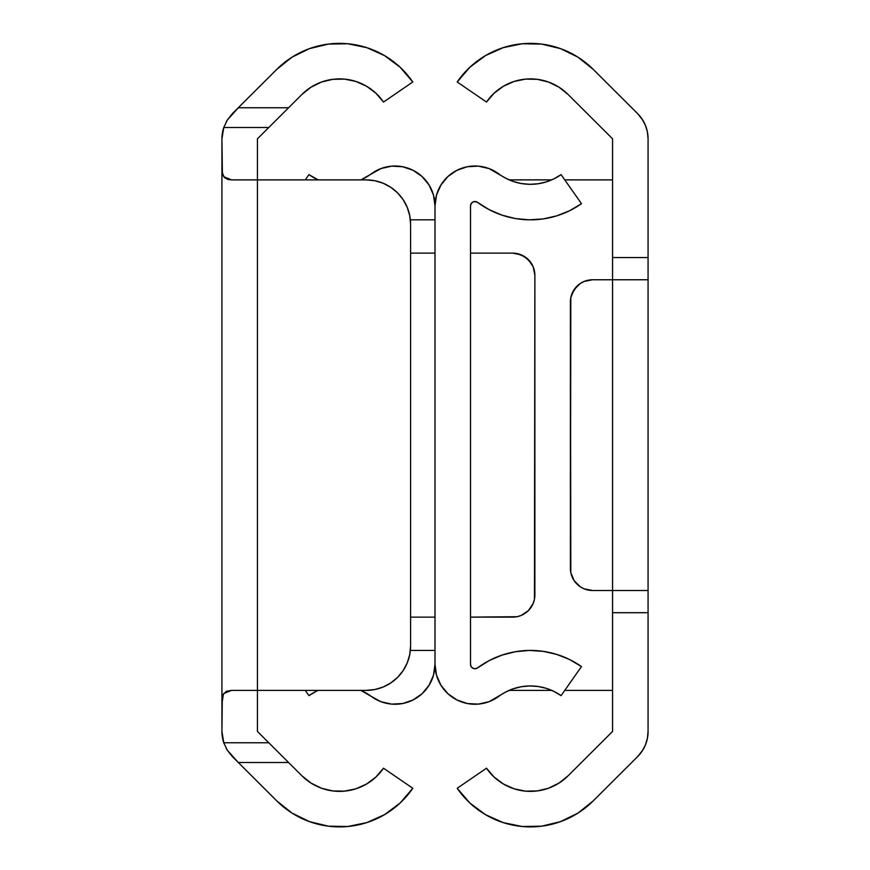 <?xml version="1.0" encoding="UTF-8"?>
<svg xmlns="http://www.w3.org/2000/svg" width="870" height="870" viewBox="0 0 870 870"><rect width="100%" height="100%" fill="white"/><g stroke="black" fill="none" stroke-linecap="round" stroke-linejoin="round"><path stroke-width="1.3" d="M257.433 731.442L257.433 690.378L366.194 690.378L374.85 689.529L383.181 687.006L390.858 682.896L397.579 677.382L403.104 670.65L407.203 662.973L409.726 654.653L410.586 645.986L410.586 224.275L409.726 215.608L407.203 207.288L403.104 199.611L397.579 192.879L390.858 187.365L383.181 183.255L374.85 180.732L366.194 179.883L257.433 179.883L257.433 138.819L257.433 731.442L263.719 737.716L257.433 731.442M223.068 129.847A35.518 35.518 0 0 0 221.926 138.819L221.926 731.442L222.611 738.38L224.134 743.774M226.298 748.515L227.559 750.647M321.519 788.231L311.058 783.098L321.519 788.231L332.862 790.95L344.509 791.145L355.928 788.796L366.564 784.022L375.905 777.04L383.507 768.21L412.804 788.274L383.507 768.21A53.266 53.266 0 0 1 301.944 775.822L288.601 762.522L238.304 762.522L276.867 800.976L292.048 813.102L309.502 821.639L328.392 826.185L347.815 826.5L366.846 822.585L384.573 814.625L400.135 803.01L412.804 788.274A88.783 88.783 0 0 1 276.867 800.976L232.355 756.596L227.266 750.168L223.775 742.762L221.926 731.442A35.518 35.518 0 0 0 223.775 742.752L221.926 731.442L222.285 697.827L223.808 693.477L231.648 690.378L366.194 690.378L374.85 689.529A44.392 44.392 0 0 1 366.194 690.378A44.392 44.392 0 0 0 410.586 645.986L410.586 224.275L409.726 215.608L407.203 207.288L403.104 199.611L397.579 192.879M224.134 126.487L222.611 131.881L221.926 138.819L223.775 127.509L227.266 120.093L238.304 107.749L288.601 107.749L268.786 127.509L301.944 94.438A53.266 53.266 0 0 1 383.507 102.051L412.804 81.987A88.783 88.783 0 0 0 276.867 69.285L238.304 107.749L288.601 107.749L301.944 94.438L311.058 87.163L321.519 82.041L332.862 79.311L344.509 79.116L355.928 81.465L366.564 86.239L375.905 93.22L383.507 102.051L412.804 81.987L400.135 67.251L384.573 55.636L366.846 47.676L347.815 43.761L328.392 44.087L309.502 48.622L292.048 57.159L276.867 69.285L232.355 113.665A35.518 35.518 0 0 0 232.355 113.676M223.775 127.509A35.518 35.518 0 0 0 223.079 129.837L223.775 127.509L268.786 127.509L257.433 138.819L268.786 127.509L223.775 127.509L227.266 120.093L232.355 113.665M311.058 783.098L301.944 775.822L263.719 737.716L268.786 742.762L223.775 742.762L268.786 742.762L288.601 762.522L238.304 762.522L227.266 750.168L223.775 742.762M328.392 826.185L347.815 826.5L366.846 822.585L384.573 814.625M384.573 55.636L366.846 47.676L347.815 43.761L334.852 43.5M227.559 119.614L226.298 121.746M223.079 129.837L221.926 138.819L222.383 172.967L224.34 177.48L227.994 179.514L231.648 179.883L223.786 176.762L222.285 172.401L221.926 166.398L221.926 703.863L223.351 694.26L226.515 691.226L231.648 690.378L257.433 690.378L257.433 179.883L231.648 179.883L366.194 179.883A44.392 44.392 0 0 1 410.586 224.275M397.579 677.382L403.104 670.65L407.203 662.973A44.392 44.392 0 0 0 407.214 662.94M409.737 654.642A44.392 44.392 0 0 1 409.726 654.664L410.586 645.986M390.858 187.365L383.181 183.255A44.392 44.392 0 0 1 397.612 192.912M374.85 180.732A44.392 44.392 0 0 0 366.194 179.883M383.181 687.006A44.392 44.392 0 0 0 397.612 677.349M637.645 756.596A35.518 35.518 0 0 0 648.074 731.442L648.074 612.697L612.567 612.697L648.074 612.697L648.074 257.563L648.074 279.759L612.567 279.759L612.567 257.563L612.567 279.759L592.59 279.759L584.096 281.445L580.257 283.5L574.135 289.623L570.818 297.627L570.394 568.306L570.394 301.955L570.818 572.634L574.135 580.638L580.257 586.761L584.096 588.816L592.59 590.502L612.567 590.502L612.567 612.697L612.567 590.502L648.074 590.502L648.074 731.442L647.389 738.38L645.366 745.057L642.071 751.201L637.645 756.596L593.133 800.976L577.952 813.102L560.497 821.639L541.608 826.185L522.185 826.5L503.154 822.585L485.427 814.625L469.865 803.01L457.196 788.274L486.493 768.21L494.095 777.04L503.436 784.022L514.072 788.796L525.491 791.145L537.138 790.95L548.481 788.231L558.942 783.098L568.056 775.822L612.567 731.442L612.567 612.697L612.567 731.442L568.056 775.822A53.266 53.266 0 0 1 486.493 768.21L457.196 788.274A88.783 88.783 0 0 0 593.133 800.976L637.645 756.596L642.734 750.168M612.567 138.819L612.567 257.563L612.567 138.819L568.056 94.438L558.942 87.163L548.481 82.041L537.138 79.311L525.491 79.116L514.072 81.465L503.436 86.239L494.095 93.22L486.493 102.051L457.196 81.987L469.865 67.251L485.427 55.636L503.154 47.676L522.185 43.761L541.608 44.087L560.497 48.622L577.952 57.159L593.133 69.285L637.645 113.665L593.133 69.285A88.783 88.783 0 0 0 457.196 81.987L486.493 102.051A53.266 53.266 0 0 1 568.056 94.438L612.567 138.819M648.074 257.563L648.074 138.819L648.074 257.563L612.567 257.563L648.074 257.563M637.645 113.665A35.518 35.518 0 0 1 648.074 138.819L647.389 131.881L645.366 125.204L642.071 119.059L637.645 113.665L642.734 120.093M509.157 690.378L551.732 690.378M564.76 690.378L612.567 690.378M643.713 748.504L645.866 743.774M612.567 179.883L564.76 179.883M551.732 179.883L509.157 179.883M643.713 121.767L645.866 126.487M584.096 588.816L592.59 590.502L612.567 590.502L612.567 279.759L592.59 279.759A22.196 22.196 0 0 0 570.394 301.955A22.196 22.196 0 0 1 588.261 280.183M584.096 281.445L580.257 283.5M576.897 286.263L572.079 293.462M574.135 580.638L576.897 583.998M592.59 590.502A22.196 22.196 0 0 1 570.394 568.306A22.196 22.196 0 0 0 588.261 590.077M612.567 279.759L612.567 590.502L648.074 590.502L648.074 279.759L612.567 279.759M435 253.126L410.586 253.126L435 253.126M410.586 617.135L435 617.135L410.586 617.135M308.926 174.631L305.239 179.883L308.926 174.631L318.268 179.883A53.266 53.266 0 0 1 308.926 174.631M435 650.434L410.368 650.434L435 650.434L435 664.299A39.955 39.955 0 0 0 498.738 696.402A53.266 53.266 0 0 1 561.074 695.63L553.918 691.389L546.186 688.322L538.073 686.495L529.776 685.951L521.5 686.702L513.43 688.736L505.785 691.998L489.081 701.677L478.359 704.113L467.386 703.536L456.978 699.98L447.93 693.738L440.938 685.255L436.512 675.196L435 664.299A39.955 39.955 0 0 1 371.262 696.402L380.919 701.677L391.641 704.113L402.614 703.536L413.022 699.98L422.07 693.738L429.062 685.255L433.488 675.196L435 664.299L435 205.962L433.488 195.065L429.062 185.005L422.07 176.523L413.022 170.281L402.614 166.725L391.641 166.148L380.919 168.584L360.843 179.883A53.266 53.266 0 0 0 371.262 173.859A39.955 39.955 0 0 1 435 205.962L436.512 195.065L440.938 185.005L447.93 176.523L456.978 170.281L467.386 166.725L478.359 166.148L489.081 168.584L505.785 178.263L513.43 181.525L521.5 183.559L529.776 184.32L538.073 183.766L546.186 181.939L553.918 178.872L561.074 174.631A53.266 53.266 0 0 1 498.738 173.859A39.955 39.955 0 0 0 435 205.962L435 219.827L410.368 219.827L435 219.827M316.082 691.389L308.926 695.63L305.239 690.378L308.926 695.63A53.266 53.266 0 0 1 318.268 690.378L316.082 691.389L318.268 690.378M360.843 690.378A53.266 53.266 0 0 1 371.262 696.402L360.843 690.378M380.919 701.677L391.641 704.113M391.641 166.148L380.919 168.584M318.268 179.883L316.082 178.872M533.19 603.432L531.135 607.271A22.196 22.196 0 0 0 534.876 594.939L534.876 275.322L534.452 599.267L533.19 603.432L528.384 610.631L521.173 615.449L517.019 616.71L470.518 617.135L512.68 617.135A22.196 22.196 0 0 0 534.876 594.939L534.876 275.322A22.196 22.196 0 0 0 531.135 262.99L533.19 266.829L534.876 275.322A22.196 22.196 0 0 0 512.68 253.126L517.019 253.551A22.196 22.196 0 0 0 512.68 253.126L521.173 254.812A22.196 22.196 0 0 0 521.173 254.812L528.384 259.63L533.19 266.829M470.518 253.126L512.68 253.126M531.135 607.271L528.384 610.631L521.173 615.449A22.196 22.196 0 0 0 521.184 615.438M517.019 253.551L525.012 256.867L531.135 262.99M475.335 201.535L472.954 201.992L471.17 203.634L470.518 205.962L470.518 664.299L471.17 666.627L472.954 668.269L475.335 668.725L477.597 667.866A4.437 4.437 0 0 1 470.518 664.299L470.518 205.962A4.437 4.437 0 0 1 477.597 202.395L474.618 201.525M569.567 210.747L556.68 215.869L569.567 210.747L581.486 203.689L561.074 174.631L581.486 203.689A88.783 88.783 0 0 1 477.597 202.395L489.342 209.746L502.088 215.184L515.529 218.577L527.024 219.762M581.486 666.572L561.074 695.63L581.486 666.572A88.783 88.783 0 0 0 477.597 667.866L489.342 660.515L502.088 655.077L515.529 651.695L529.33 650.434L543.163 651.347L556.68 654.392L569.567 659.514L581.486 666.572M556.68 215.869L543.163 218.914L529.33 219.827L515.529 218.577M546.186 181.939L553.918 178.872M543.163 218.914L529.33 219.827M471.17 203.634L470.518 205.962M435 664.299L435 205.962M515.529 651.695L529.33 650.434M543.163 651.347L556.68 654.392M447.93 693.738L443.004 688.3"/></g></svg>
